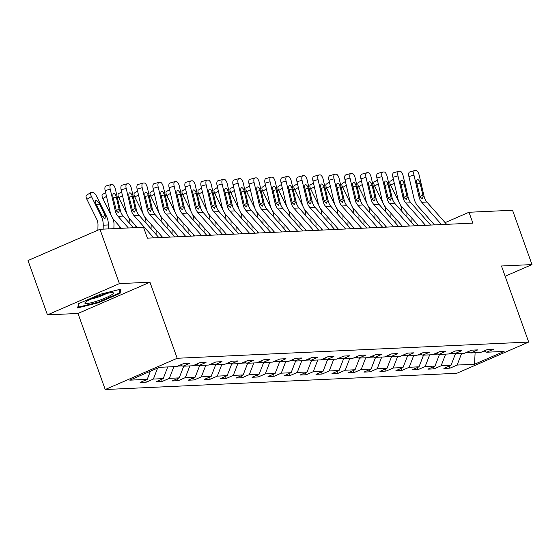 <?xml version="1.0" encoding="UTF-8"?>
<svg xmlns="http://www.w3.org/2000/svg" width="560" height="560" viewBox="0 0 560 560"><rect width="100%" height="100%" fill="white"/><g stroke="black" fill="none" stroke-linecap="round" stroke-linejoin="round"><path stroke-width="0.84" d="M105.224 389.522L456.736 373.303L528.696 342.055L177.191 358.274L105.224 389.522L77.994 313.46L149.954 282.212L119.413 283.619L47.453 314.867L77.994 313.46M47.453 314.867L28 260.54L99.96 229.285L119.413 283.619M484.106 350.959L486.689 352.219L493.794 349.139L487.641 349.419L480.543 352.506L470.708 352.961L477.806 349.874L471.653 350.161L464.555 353.241L454.72 353.696L461.818 350.616L455.672 350.896L448.567 353.983L438.732 354.431L445.83 351.351L439.684 351.631L432.586 354.718L422.744 355.173L429.842 352.086L423.696 352.373L416.598 355.453L406.756 355.908L413.854 352.828L407.708 353.108L400.61 356.195L390.768 356.643L397.873 353.563L391.72 353.85L384.622 356.93L374.787 357.385L381.885 354.298L375.732 354.585L368.634 357.665L358.799 358.12L365.897 355.04L359.744 355.32L352.646 358.407L342.811 358.862L349.909 355.775L343.763 356.062L336.665 359.142L326.823 359.597L333.921 356.517L327.775 356.797L320.677 359.877L310.835 360.332L317.933 357.252L311.787 357.532L304.689 360.619L294.847 361.074L301.952 357.987L295.799 358.274L288.701 361.354L278.866 361.809L285.964 358.729L279.811 359.009L272.713 362.096L262.878 362.544L269.976 359.464L263.823 359.751L256.725 362.831L246.89 363.286L253.988 360.199L247.842 360.486L240.737 363.566L230.902 364.021L238 360.941L231.854 361.221L224.756 364.308L214.914 364.763L222.012 361.676L215.866 361.963L208.768 365.043L198.926 365.498L206.024 362.418L199.878 362.698L192.78 365.778L182.945 366.233L190.043 363.153L183.89 363.433L176.792 366.52L159.369 367.325L129.808 380.163L147.231 379.358L140.133 382.438L146.279 382.158L145.537 380.093M486.689 352.219L504.112 351.414L474.551 364.252L457.128 365.057L450.03 368.137L449.288 366.072M146.279 382.158L153.377 379.071L163.219 378.616L156.121 381.703L162.267 381.416L169.365 378.336L179.207 377.881L172.102 380.961L178.255 380.681L185.353 377.594L195.188 377.146L188.09 380.226L194.243 379.939L201.341 376.859L211.176 376.404L204.078 379.491L210.224 379.204L217.329 376.124L227.164 375.669L220.066 378.749L226.212 378.469L233.31 375.382L243.152 374.927L236.054 378.014L242.2 377.727L249.298 374.647L259.14 374.192L252.042 377.272L258.188 376.992L265.286 373.912L275.128 373.457L268.023 376.537L274.176 376.257L281.274 373.17L291.109 372.715L284.011 375.802L290.164 375.515L297.262 372.435L307.097 371.98L299.999 375.06L306.152 374.78L313.25 371.693L323.085 371.245L315.987 374.325L322.133 374.038L329.231 370.958L339.073 370.503L331.975 373.59L338.121 373.303L345.219 370.223L355.061 369.768L347.963 372.848L354.109 372.568L361.207 369.481L371.049 369.033L363.944 372.113L370.097 371.826L377.195 368.746L387.03 368.291L379.932 371.378L386.085 371.091L393.183 368.011L403.018 367.556L395.92 370.636L402.073 370.356L409.171 367.269L419.006 366.814L411.908 369.901L418.054 369.614L425.159 366.534L434.994 366.079L427.896 369.159L434.042 368.879L441.14 365.792L450.982 365.344L443.884 368.424L450.03 368.137M99.96 229.285L143.514 227.276L147.406 238.147L472.885 223.125L468.993 212.261L445.116 222.628M449.554 353.549L453.999 353.346M468.118 351.694L470.708 352.961M450.982 365.344L455.497 353.661M441.14 365.792L445.662 354.116M433.566 354.291L438.018 354.081M452.13 352.436L454.72 353.696M434.994 366.079L439.509 354.396M425.159 366.534L429.674 354.851M417.585 355.026L422.03 354.823M436.142 353.171L438.732 354.431M419.006 366.814L423.521 355.138M409.171 367.269L413.686 355.586M401.597 355.761L406.042 355.558M420.154 353.906L422.744 355.173M403.018 367.556L407.54 355.873M393.183 368.011L397.698 356.328M385.609 356.503L390.054 356.3M404.173 354.648L406.756 355.908M387.03 368.291L391.552 356.608M377.195 368.746L381.71 357.063M369.621 357.238L374.066 357.035M388.185 355.383L390.768 356.643M371.049 369.033L375.564 357.35M361.207 369.481L365.722 357.805M353.633 357.98L358.078 357.77M372.197 356.118L374.787 357.385M355.061 369.768L359.576 358.085M345.219 370.223L349.741 358.54M337.645 358.715L342.097 358.512M356.209 356.86L358.799 358.12M339.073 370.503L343.588 358.82M329.231 370.958L333.753 359.275M321.657 359.45L326.109 359.247M340.221 357.595L342.811 358.862M323.085 371.245L327.6 359.562M313.25 371.693L317.765 360.017M305.676 360.192L310.121 359.982M324.233 358.337L326.823 359.597M307.097 371.98L311.612 360.297M297.262 372.435L301.777 360.752M289.688 360.927L294.133 360.724M308.252 359.072L310.835 360.332M291.109 372.715L295.631 361.039M281.274 373.17L285.789 361.487M273.7 361.662L278.145 361.459M292.264 359.807L294.847 361.074M275.128 373.457L279.643 361.774M265.286 373.912L269.801 362.229M257.712 362.404L262.157 362.201M276.276 360.549L278.866 361.809M259.14 374.192L263.655 362.509M249.298 374.647L253.82 362.964M241.724 363.139L246.176 362.936M260.288 361.284L262.878 362.544M243.152 374.927L247.667 363.251M233.31 375.382L237.832 363.706M225.736 363.881L230.188 363.671M244.3 362.019L246.89 363.286M227.164 375.669L231.679 363.986M217.329 376.124L221.844 364.441M209.755 364.616L214.2 364.413M228.312 362.761L230.902 364.021M211.176 376.404L215.691 364.721M201.341 376.859L205.856 365.176M193.767 365.351L198.212 365.148M212.331 363.496L214.914 364.763M195.188 377.146L199.71 365.463M185.353 377.594L189.868 365.918M177.779 366.093L182.224 365.883M196.343 364.238L198.926 365.498M179.207 377.881L183.722 366.198M169.365 378.336L173.88 366.653M180.355 364.973L182.945 366.233M163.219 378.616L167.734 366.94M153.377 379.071L157.626 368.081M147.231 379.358L150.374 371.231M505.134 276.248L532 264.586L512.547 210.252L468.993 212.261M532 264.586L501.459 265.993L528.696 342.055M149.954 282.212L177.191 358.274M465.542 352.814L469.987 352.611M474.551 364.252L475.104 352.758M457.128 365.057L461.643 353.374M162.267 381.416L161.525 379.351M178.255 380.681L177.513 378.616M194.243 379.939L193.501 377.874M210.224 379.204L209.489 377.139M226.212 378.469L225.477 376.404M242.2 377.727L241.465 375.662M258.188 376.992L257.446 374.927M274.176 376.257L273.434 374.192M290.164 375.515L289.422 373.45M306.152 374.78L305.41 372.715M322.133 374.038L321.398 371.973M338.121 373.303L337.386 371.238M354.109 372.568L353.367 370.503M370.097 371.826L369.355 369.761M386.085 371.091L385.343 369.026M402.073 370.356L401.331 368.291M418.054 369.614L417.319 367.549M434.042 368.879L433.307 366.814M77.644 307.923L98.371 302.757L120.043 293.349L120.988 289.1L100.268 294.259L78.596 303.674L77.644 307.923M119.511 291.865L120.043 293.349M98.175 302.211L98.371 302.757M128.359 227.976L118.02 216.307A11.662 10.472 87.4 0 1 115.311 210.994L110.215 189.161L105.147 190.575A4.662 2.009 -105.6 0 1 105.938 185.983A4.662 2.009 -105.6 0 1 106.141 185.955M121.331 228.305L114.31 220.374A17.493 15.708 87.4 0 1 110.243 212.401L105.147 190.575M133.483 227.738L123.144 216.069A11.662 10.472 87.4 0 1 120.435 210.756L115.339 188.923A4.662 2.009 74.4 0 0 112.231 184.492L111.209 184.541A4.662 2.009 74.4 0 0 111.006 184.569A4.662 2.009 74.4 0 0 110.215 189.161M116.242 210.553L119.119 209.118L119.329 210.805L118.482 212.793L116.417 210.938L113.036 197.26A3.731 1.61 -105.6 0 1 113.673 193.592A3.731 1.61 -105.6 0 1 113.834 193.564A3.731 1.61 -105.6 0 1 116.312 197.106L113.204 197.974M119.119 209.118L116.312 197.106M108.276 228.907L108.353 224.952A17.493 15.708 -92.6 0 0 106.386 216.069L96.579 196.28A4.662 1.841 58.8 0 0 92.498 192.276L91.476 192.318A4.662 1.841 58.8 0 0 91.091 192.43A4.662 1.841 58.8 0 0 91.455 196.518L86.877 199.29A4.662 1.841 -121.2 0 1 86.506 195.209L91.091 192.43M103.152 229.138L103.229 225.19A17.493 15.708 -92.6 0 0 101.262 216.307L91.455 196.518M97.888 230.188L97.993 225.001A11.662 10.472 -92.6 0 0 96.677 219.079L86.877 199.29M105.434 216.111L104.937 218.981L102.214 216.258L96.033 203.854A3.731 1.477 -121.2 0 1 95.739 200.585A3.731 1.477 -121.2 0 1 96.047 200.501A3.731 1.477 -121.2 0 1 99.316 203.7L105.434 216.111L106.386 216.069M98.609 300.552A15.155 2.156 160.3 0 0 112.805 292.621A15.155 2.156 160.3 0 0 99.715 295.596A15.155 2.156 160.3 0 0 85.162 302.519A15.155 2.156 160.3 0 0 98.609 300.552M90.881 299.11A10.381 1.477 160.3 0 0 97.867 297.199A10.381 1.477 160.3 0 0 106.225 293.615M120.078 289.324L119.245 293.076L98.245 302.19L78.162 307.195L78.988 303.499M77.945 306.579L78.162 307.195M153.748 237.853L134.008 215.565A11.662 10.472 87.4 0 1 131.299 210.252L126.196 188.419L121.128 189.833A4.662 2.009 -105.6 0 1 121.926 185.248A4.662 2.009 -105.6 0 1 122.122 185.213M137.319 227.563L130.298 219.639A17.493 15.708 87.4 0 1 126.231 211.666L121.128 189.833M158.872 237.615L139.132 215.334A11.662 10.472 87.4 0 1 136.423 210.014L131.32 188.188A4.662 2.009 74.4 0 0 128.219 183.757L127.19 183.806A4.662 2.009 74.4 0 0 126.994 183.834A4.662 2.009 74.4 0 0 126.196 188.419M132.23 209.811L135.107 208.376L135.317 210.07L134.47 212.058L132.398 210.203L129.024 196.525A3.731 1.61 -105.6 0 1 129.661 192.85A3.731 1.61 -105.6 0 1 129.815 192.829A3.731 1.61 -105.6 0 1 132.3 196.371L129.192 197.239M135.107 208.376L132.3 196.371M169.736 237.118L149.996 214.83A11.662 10.472 87.4 0 1 147.287 209.517L142.184 187.684L137.116 189.098A4.662 2.009 -105.6 0 1 137.914 184.513A4.662 2.009 -105.6 0 1 138.11 184.478M162.701 237.44L146.286 218.904A17.493 15.708 87.4 0 1 142.219 210.931L137.116 189.098M174.86 236.88L155.12 214.592A11.662 10.472 87.4 0 1 152.411 209.279L147.308 187.446A4.662 2.009 74.4 0 0 144.207 183.015L143.178 183.064A4.662 2.009 74.4 0 0 142.982 183.099A4.662 2.009 74.4 0 0 142.184 187.684M148.218 209.076L151.095 207.641L151.305 209.328L150.458 211.316L148.386 209.461L145.012 195.783A3.731 1.61 -105.6 0 1 145.649 192.115A3.731 1.61 -105.6 0 1 145.803 192.087A3.731 1.61 -105.6 0 1 148.288 195.636L145.18 196.504M151.095 207.641L148.288 195.636M121.877 214.333L121.009 212.583M119.133 228.403L119.189 225.883M113.89 228.648L113.981 224.266A11.662 10.472 -92.6 0 0 112.665 218.344L112.273 217.546M111.209 215.397L102.865 198.555A4.662 1.841 -121.2 0 1 102.494 194.474L105.616 192.584M137.865 213.598L136.997 211.841M135.121 227.668L135.17 225.141M129.962 223.762L129.962 223.531A11.662 10.472 -92.6 0 0 128.653 217.602L128.261 216.804M127.197 214.655L118.853 197.82A4.662 1.841 -121.2 0 1 118.482 193.732L121.597 191.842M185.717 236.376L165.984 214.095A11.662 10.472 87.4 0 1 163.268 208.775L158.172 186.949L153.104 188.363A4.662 2.009 -105.6 0 1 153.902 183.771A4.662 2.009 -105.6 0 1 154.098 183.743M178.689 236.698L162.274 218.162A17.493 15.708 87.4 0 1 158.2 210.189L153.104 188.363M190.841 236.138L171.108 213.857A11.662 10.472 87.4 0 1 168.392 208.544L163.296 186.711A4.662 2.009 74.4 0 0 160.188 182.28L159.166 182.329A4.662 2.009 74.4 0 0 158.97 182.357A4.662 2.009 74.4 0 0 158.172 186.949M164.206 208.334L167.083 206.906L167.293 208.593L166.446 210.581L164.374 208.726L161 195.048A3.731 1.61 -105.6 0 1 161.637 191.38A3.731 1.61 -105.6 0 1 161.791 191.352A3.731 1.61 -105.6 0 1 164.276 194.894L161.161 195.762M167.083 206.906L164.276 194.894M201.705 235.641L181.972 213.353A11.662 10.472 87.4 0 1 179.256 208.04L174.16 186.207L169.092 187.621A4.662 2.009 -105.6 0 1 169.89 183.036A4.662 2.009 -105.6 0 1 170.086 183.001M194.677 235.963L178.262 217.427A17.493 15.708 87.4 0 1 174.188 209.454L169.092 187.621M206.829 235.403L187.096 213.122A11.662 10.472 87.4 0 1 184.38 207.802L179.284 185.969A4.662 2.009 74.4 0 0 176.176 181.545L175.154 181.587A4.662 2.009 74.4 0 0 174.958 181.622A4.662 2.009 74.4 0 0 174.16 186.207M180.194 207.599L183.064 206.164L183.281 207.858L182.434 209.846L180.362 207.991L176.981 194.306A3.731 1.61 -105.6 0 1 177.618 190.638A3.731 1.61 -105.6 0 1 177.779 190.617A3.731 1.61 -105.6 0 1 180.264 194.159L177.149 195.027M183.064 206.164L180.264 194.159M217.693 234.899L197.96 212.618A11.662 10.472 87.4 0 1 195.244 207.305L190.148 185.472L185.08 186.886A4.662 2.009 -105.6 0 1 185.878 182.294A4.662 2.009 -105.6 0 1 186.074 182.266M210.665 235.228L194.243 216.685A17.493 15.708 87.4 0 1 190.176 208.719L185.08 186.886M222.817 234.668L203.084 212.38A11.662 10.472 87.4 0 1 200.368 207.067L195.272 185.234A4.662 2.009 74.4 0 0 192.164 180.803L191.142 180.852A4.662 2.009 74.4 0 0 190.946 180.887A4.662 2.009 74.4 0 0 190.148 185.472M196.182 206.864L199.052 205.429L199.262 207.116L198.422 209.104L196.35 207.249L192.969 193.571A3.731 1.61 -105.6 0 1 193.606 189.903A3.731 1.61 -105.6 0 1 193.767 189.875A3.731 1.61 -105.6 0 1 196.252 193.417L193.137 194.285M199.052 205.429L196.252 193.417M153.853 212.863L152.985 211.106M156.079 234.465L156.17 230.062M151.074 228.809L151.158 224.406M145.95 223.027L145.95 222.789A11.662 10.472 -92.6 0 0 144.641 216.867L144.242 216.069M143.178 213.92L134.834 197.078A4.662 1.841 -121.2 0 1 134.47 192.997L137.585 191.107M169.841 212.121L168.973 210.371M172.067 233.73L172.151 229.32M167.062 228.074L167.146 223.671M161.931 222.285L161.938 222.054A11.662 10.472 -92.6 0 0 160.629 216.132L160.23 215.334M159.166 213.185L150.822 196.343A4.662 1.841 -121.2 0 1 150.458 192.262L153.573 190.365M161.637 237.489L161.658 236.257M185.822 211.386L184.954 209.629M188.055 232.988L188.139 228.585M183.043 227.339L183.134 222.929M177.919 221.55L177.926 221.319A11.662 10.472 -92.6 0 0 176.617 215.39L176.218 214.592M175.154 212.443L166.81 195.601A4.662 1.841 -121.2 0 1 166.446 191.52L169.561 189.63M177.618 236.754L177.646 235.522M233.681 234.164L213.941 211.883A11.662 10.472 87.4 0 1 211.232 206.563L206.136 184.73L201.068 186.144A4.662 2.009 -105.6 0 1 201.859 181.559A4.662 2.009 -105.6 0 1 202.062 181.531M226.653 234.486L210.231 215.95A17.493 15.708 87.4 0 1 206.164 207.977L201.068 186.144M238.805 233.926L219.065 211.645A11.662 10.472 87.4 0 1 216.356 206.332L211.26 184.499A4.662 2.009 74.4 0 0 208.152 180.068L207.13 180.117A4.662 2.009 74.4 0 0 206.927 180.145A4.662 2.009 74.4 0 0 206.136 184.73M212.163 206.122L215.04 204.687L215.25 206.381L214.403 208.369L212.338 206.514L208.957 192.836A3.731 1.61 -105.6 0 1 209.594 189.161A3.731 1.61 -105.6 0 1 209.755 189.14A3.731 1.61 -105.6 0 1 212.24 192.682L209.125 193.55M215.04 204.687L212.24 192.682M201.81 210.644L200.942 208.894M204.043 232.253L204.127 227.85M199.031 226.597L199.122 222.194M193.907 220.815L193.914 220.577A11.662 10.472 -92.6 0 0 192.598 214.655L192.206 213.857M191.142 211.708L182.798 194.866A4.662 1.841 -121.2 0 1 182.427 190.785L185.549 188.895M193.606 236.012L193.634 234.787M249.669 233.429L229.929 211.141A11.662 10.472 87.4 0 1 227.22 205.828L222.117 183.995L217.056 185.409A4.662 2.009 -105.6 0 1 217.847 180.824A4.662 2.009 -105.6 0 1 218.043 180.789M242.641 233.751L226.219 215.215A17.493 15.708 87.4 0 1 222.152 207.242L217.056 185.409M254.793 233.191L235.053 210.903A11.662 10.472 87.4 0 1 232.344 205.59L227.241 183.757A4.662 2.009 74.4 0 0 224.14 179.333L223.111 179.375A4.662 2.009 74.4 0 0 222.915 179.41A4.662 2.009 74.4 0 0 222.117 183.995M228.151 205.387L231.028 203.952L231.238 205.639L230.391 207.627L228.319 205.779L224.945 192.094A3.731 1.61 -105.6 0 1 225.582 188.426A3.731 1.61 -105.6 0 1 225.736 188.398A3.731 1.61 -105.6 0 1 228.221 191.947L225.113 192.815M231.028 203.952L228.221 191.947M217.798 209.909L216.93 208.159M220.031 231.518L220.115 227.108M215.019 225.862L215.11 221.452M209.895 220.073L209.902 219.842A11.662 10.472 -92.6 0 0 208.586 213.92L208.194 213.122M207.13 210.973L198.786 194.131A4.662 1.841 -121.2 0 1 198.415 190.043L201.537 188.153M209.594 235.277L209.622 234.045M265.657 232.687L245.917 210.406A11.662 10.472 87.4 0 1 243.208 205.093L238.105 183.26L233.037 184.674A4.662 2.009 -105.6 0 1 233.835 180.082A4.662 2.009 -105.6 0 1 234.031 180.054M258.622 233.016L242.207 214.473A17.493 15.708 87.4 0 1 238.14 206.5L233.037 184.674M270.781 232.456L251.041 210.168A11.662 10.472 87.4 0 1 248.332 204.855L243.229 183.022A4.662 2.009 74.4 0 0 240.128 178.591L239.099 178.64A4.662 2.009 74.4 0 0 238.903 178.668A4.662 2.009 74.4 0 0 238.105 183.26M244.139 204.652L247.016 203.217L247.226 204.904L246.379 206.892L244.307 205.037L240.933 191.359A3.731 1.61 -105.6 0 1 241.57 187.691A3.731 1.61 -105.6 0 1 241.724 187.663A3.731 1.61 -105.6 0 1 244.209 191.205L241.101 192.073M247.016 203.217L244.209 191.205M233.786 209.174L232.918 207.417M236.012 230.776L236.103 226.373M231.007 225.127L231.091 220.717M225.883 219.338L225.883 219.1A11.662 10.472 -92.6 0 0 224.574 213.178L224.182 212.38M223.118 210.231L214.774 193.389A4.662 1.841 -121.2 0 1 214.403 189.308L217.525 187.418M225.582 234.535L225.603 233.31M281.638 231.952L261.905 209.664A11.662 10.472 87.4 0 1 259.189 204.351L254.093 182.518L249.025 183.932A4.662 2.009 -105.6 0 1 249.823 179.347A4.662 2.009 -105.6 0 1 250.019 179.319M274.61 232.274L258.195 213.738A17.493 15.708 87.4 0 1 254.121 205.765L249.025 183.932M286.762 231.714L267.029 209.433A11.662 10.472 87.4 0 1 264.313 204.113L259.217 182.287A4.662 2.009 74.4 0 0 256.109 177.856L255.087 177.905A4.662 2.009 74.4 0 0 254.891 177.933A4.662 2.009 74.4 0 0 254.093 182.518M260.127 203.91L263.004 202.475L263.214 204.169L262.367 206.157L260.295 204.302L256.921 190.624A3.731 1.61 -105.6 0 1 257.558 186.949A3.731 1.61 -105.6 0 1 257.712 186.928A3.731 1.61 -105.6 0 1 260.197 190.47L257.082 191.338M263.004 202.475L260.197 190.47M249.774 208.432L248.906 206.682M252 230.041L252.091 225.631M246.995 224.385L247.079 219.982M241.871 218.596L241.871 218.365A11.662 10.472 -92.6 0 0 240.562 212.443L240.163 211.645M239.099 209.496L230.755 192.654A4.662 1.841 -121.2 0 1 230.391 188.573L233.506 186.683M241.57 233.8L241.591 232.568M297.626 231.217L277.893 208.929A11.662 10.472 87.4 0 1 275.177 203.616L270.081 181.783L265.013 183.197A4.662 2.009 -105.6 0 1 265.811 178.612A4.662 2.009 -105.6 0 1 266.007 178.577M290.598 231.539L274.183 213.003A17.493 15.708 87.4 0 1 270.109 205.03L265.013 183.197M302.75 230.979L283.017 208.691A11.662 10.472 87.4 0 1 280.301 203.378L275.205 181.545A4.662 2.009 74.4 0 0 272.097 177.114L271.075 177.163A4.662 2.009 74.4 0 0 270.879 177.198A4.662 2.009 74.4 0 0 270.081 181.783M276.115 203.175L278.985 201.74L279.202 203.427L278.355 205.415L276.283 203.567L272.902 189.882A3.731 1.61 -105.6 0 1 273.539 186.214A3.731 1.61 -105.6 0 1 273.7 186.186A3.731 1.61 -105.6 0 1 276.185 189.735L273.07 190.603M278.985 201.74L276.185 189.735M265.762 207.697L264.894 205.94M267.988 229.306L268.072 224.896M262.983 223.65L263.067 219.24M257.859 217.861L257.859 217.63A11.662 10.472 -92.6 0 0 256.55 211.708L256.151 210.903M255.087 208.761L246.743 191.919A4.662 1.841 -121.2 0 1 246.379 187.831L249.494 185.941M257.558 233.065L257.579 231.833M313.614 230.475L293.881 208.194A11.662 10.472 87.4 0 1 291.165 202.874L286.069 181.048L281.001 182.462A4.662 2.009 -105.6 0 1 281.799 177.87A4.662 2.009 -105.6 0 1 281.995 177.842M306.586 230.804L290.164 212.261A17.493 15.708 87.4 0 1 286.097 204.288L281.001 182.462M318.738 230.237L299.005 207.956A11.662 10.472 87.4 0 1 296.289 202.643L291.193 180.81A4.662 2.009 74.4 0 0 288.085 176.379L287.063 176.428A4.662 2.009 74.4 0 0 286.867 176.456A4.662 2.009 74.4 0 0 286.069 181.048M292.103 202.433L294.973 201.005L295.183 202.692L294.343 204.68L292.271 202.825L288.89 189.147A3.731 1.61 -105.6 0 1 289.527 185.479A3.731 1.61 -105.6 0 1 289.688 185.451A3.731 1.61 -105.6 0 1 292.173 188.993L289.058 189.861M294.973 201.005L292.173 188.993M281.743 206.962L280.875 205.205M283.976 228.564L284.06 224.161M278.971 222.908L279.055 218.505M273.84 217.126L273.847 216.888A11.662 10.472 -92.6 0 0 272.538 210.966L272.139 210.168M271.075 208.019L262.731 191.177A4.662 1.841 -121.2 0 1 262.367 187.096L265.482 185.206M273.539 232.323L273.567 231.098M329.602 229.74L309.862 207.452A11.662 10.472 87.4 0 1 307.153 202.139L302.057 180.306L296.989 181.72A4.662 2.009 -105.6 0 1 297.78 177.135A4.662 2.009 -105.6 0 1 297.983 177.1M322.574 230.062L306.152 211.526A17.493 15.708 87.4 0 1 302.085 203.553L296.989 181.72M334.726 229.502L314.986 207.221A11.662 10.472 87.4 0 1 312.277 201.901L307.181 180.068A4.662 2.009 74.4 0 0 304.073 175.644L303.051 175.686A4.662 2.009 74.4 0 0 302.848 175.721A4.662 2.009 74.4 0 0 302.057 180.306M308.084 201.698L310.961 200.263L311.171 201.957L310.324 203.945L308.259 202.09L304.878 188.405A3.731 1.61 -105.6 0 1 305.515 184.737A3.731 1.61 -105.6 0 1 305.676 184.716A3.731 1.61 -105.6 0 1 308.161 188.258L305.046 189.126M310.961 200.263L308.161 188.258M297.731 206.22L296.863 204.47M299.964 227.829L300.048 223.419M294.952 222.173L295.043 217.77M289.828 216.384L289.835 216.153A11.662 10.472 -92.6 0 0 288.526 210.231L288.127 209.433M287.063 207.284L278.719 190.442A4.662 1.841 -121.2 0 1 278.348 186.361L281.47 184.471M289.527 231.588L289.555 230.356M345.59 228.998L325.85 206.717A11.662 10.472 87.4 0 1 323.141 201.404L318.045 179.571L312.977 180.985A4.662 2.009 -105.6 0 1 313.768 176.4A4.662 2.009 -105.6 0 1 313.964 176.365M338.562 229.327L322.14 210.791A17.493 15.708 87.4 0 1 318.073 202.818L312.977 180.985M350.714 228.767L330.974 206.479A11.662 10.472 87.4 0 1 328.265 201.166L323.169 179.333A4.662 2.009 74.4 0 0 320.061 174.902L319.032 174.951A4.662 2.009 74.4 0 0 318.836 174.986A4.662 2.009 74.4 0 0 318.045 179.571M324.072 200.963L326.949 199.528L327.159 201.215L326.312 203.203L324.247 201.348L320.866 187.67A3.731 1.61 -105.6 0 1 321.503 184.002A3.731 1.61 -105.6 0 1 321.657 183.974A3.731 1.61 -105.6 0 1 324.142 187.516L321.034 188.384M326.949 199.528L324.142 187.516M313.719 205.485L312.851 203.728M315.952 227.087L316.036 222.684M310.94 221.438L311.031 217.028M305.816 215.649L305.823 215.418A11.662 10.472 -92.6 0 0 304.507 209.489L304.115 208.691M303.051 206.542L294.707 189.7A4.662 1.841 -121.2 0 1 294.336 185.619L297.458 183.729M305.515 230.853L305.543 229.621M361.578 228.263L341.838 205.982A11.662 10.472 87.4 0 1 339.129 200.662L334.026 178.829L328.958 180.243A4.662 2.009 -105.6 0 1 329.756 175.658A4.662 2.009 -105.6 0 1 329.952 175.63M354.543 228.585L338.128 210.049A17.493 15.708 87.4 0 1 334.061 202.076L328.958 180.243M366.702 228.025L346.962 205.744A11.662 10.472 87.4 0 1 344.253 200.431L339.15 178.598A4.662 2.009 74.4 0 0 336.049 174.167L335.02 174.216A4.662 2.009 74.4 0 0 334.824 174.244A4.662 2.009 74.4 0 0 334.026 178.829M340.06 200.221L342.937 198.793L343.147 200.48L342.3 202.468L340.228 200.613L336.854 186.935A3.731 1.61 -105.6 0 1 337.491 183.26A3.731 1.61 -105.6 0 1 337.645 183.239A3.731 1.61 -105.6 0 1 340.13 186.781L337.022 187.649M342.937 198.793L340.13 186.781M329.707 204.743L328.839 202.993M331.933 226.352L332.024 221.949M326.928 220.696L327.012 216.293M321.804 214.914L321.811 214.676A11.662 10.472 -92.6 0 0 320.495 208.754L320.103 207.956M319.039 205.807L310.695 188.965A4.662 1.841 -121.2 0 1 310.324 184.884L313.446 182.994M321.503 230.111L321.524 228.886M377.566 227.528L357.826 205.24A11.662 10.472 87.4 0 1 355.117 199.927L350.014 178.094L344.946 179.508A4.662 2.009 -105.6 0 1 345.744 174.923A4.662 2.009 -105.6 0 1 345.94 174.888M370.531 227.85L354.116 209.314A17.493 15.708 87.4 0 1 350.049 201.341L344.946 179.508M382.69 227.29L362.95 205.002A11.662 10.472 87.4 0 1 360.241 199.689L355.138 177.856A4.662 2.009 74.4 0 0 352.037 173.432L351.008 173.474A4.662 2.009 74.4 0 0 350.812 173.509A4.662 2.009 74.4 0 0 350.014 178.094M356.048 199.486L358.925 198.051L359.135 199.738L358.288 201.726L356.216 199.878L352.842 186.193A3.731 1.61 -105.6 0 1 353.479 182.525A3.731 1.61 -105.6 0 1 353.633 182.497A3.731 1.61 -105.6 0 1 356.118 186.046L353.01 186.914M358.925 198.051L356.118 186.046M345.695 204.008L344.827 202.258M347.921 225.617L348.012 221.207M342.916 219.961L343 215.551M337.792 214.172L337.792 213.941A11.662 10.472 -92.6 0 0 336.483 208.019L336.091 207.221M335.02 205.072L326.676 188.23A4.662 1.841 -121.2 0 1 326.312 184.142L329.427 182.252M337.491 229.376L337.512 228.144M393.547 226.786L373.814 204.505A11.662 10.472 87.4 0 1 371.098 199.192L366.002 177.359L360.934 178.773A4.662 2.009 -105.6 0 1 361.732 174.181A4.662 2.009 -105.6 0 1 361.928 174.153M386.519 227.115L370.104 208.572A17.493 15.708 87.4 0 1 366.03 200.606L360.934 178.773M398.671 226.555L378.938 204.267A11.662 10.472 87.4 0 1 376.222 198.954L371.126 177.121A4.662 2.009 74.4 0 0 368.018 172.69L366.996 172.739A4.662 2.009 74.4 0 0 366.8 172.767A4.662 2.009 74.4 0 0 366.002 177.359M372.036 198.751L374.913 197.316L375.123 199.003L374.276 200.991L372.204 199.136L368.823 185.458A3.731 1.61 -105.6 0 1 369.46 181.79A3.731 1.61 -105.6 0 1 369.621 181.762A3.731 1.61 -105.6 0 1 372.106 185.304L368.991 186.172M374.913 197.316L372.106 185.304M361.683 203.273L360.815 201.516M363.909 224.875L364 220.472M358.904 219.226L358.988 214.816M353.78 213.437L353.78 213.199A11.662 10.472 -92.6 0 0 352.471 207.277L352.072 206.479M351.008 204.33L342.664 187.488A4.662 1.841 -121.2 0 1 342.3 183.407L345.415 181.517M353.479 228.634L353.5 227.409M409.535 226.051L389.802 203.763A11.662 10.472 87.4 0 1 387.086 198.45L381.99 176.617L376.922 178.031A4.662 2.009 -105.6 0 1 377.72 173.446A4.662 2.009 -105.6 0 1 377.916 173.418M402.507 226.373L386.085 207.837A17.493 15.708 87.4 0 1 382.018 199.864L376.922 178.031M414.659 225.813L394.926 203.532A11.662 10.472 87.4 0 1 392.21 198.212L387.114 176.386A4.662 2.009 74.4 0 0 384.006 171.955L382.984 172.004A4.662 2.009 74.4 0 0 382.788 172.032A4.662 2.009 74.4 0 0 381.99 176.617M388.024 198.009L390.894 196.574L391.104 198.268L390.264 200.256L388.192 198.401L384.811 184.723A3.731 1.61 -105.6 0 1 385.448 181.048A3.731 1.61 -105.6 0 1 385.609 181.027A3.731 1.61 -105.6 0 1 388.094 184.569L384.979 185.437M390.894 196.574L388.094 184.569M377.671 202.531L376.796 200.781M379.897 224.14L379.981 219.73M374.892 218.484L374.976 214.081M369.761 212.695L369.768 212.464A11.662 10.472 -92.6 0 0 368.459 206.542L368.06 205.744M366.996 203.595L358.652 186.753A4.662 1.841 -121.2 0 1 358.288 182.672L361.403 180.782M369.467 227.899L369.488 226.674M425.523 225.316L405.79 203.028A11.662 10.472 87.4 0 1 403.074 197.715L397.978 175.882L392.91 177.296A4.662 2.009 -105.6 0 1 393.708 172.711A4.662 2.009 -105.6 0 1 393.904 172.676M418.495 225.638L402.073 207.102A17.493 15.708 87.4 0 1 398.006 199.129L392.91 177.296M430.647 225.078L410.914 202.79A11.662 10.472 87.4 0 1 408.198 197.477L403.102 175.644A4.662 2.009 74.4 0 0 399.994 171.213L398.972 171.262A4.662 2.009 74.4 0 0 398.776 171.297A4.662 2.009 74.4 0 0 397.978 175.882M404.005 197.274L406.882 195.839L407.092 197.526L406.252 199.514L404.18 197.666L400.799 183.981A3.731 1.61 -105.6 0 1 401.436 180.313A3.731 1.61 -105.6 0 1 401.597 180.285A3.731 1.61 -105.6 0 1 404.082 183.834L400.967 184.702M406.882 195.839L404.082 183.834M393.652 201.796L392.784 200.039M395.885 223.405L395.969 218.995M390.873 217.749L390.964 213.339M385.749 211.96L385.756 211.729A11.662 10.472 -92.6 0 0 384.447 205.807L384.048 205.002M382.984 202.86L374.64 186.018A4.662 1.841 -121.2 0 1 374.269 181.93L377.391 180.04M385.448 227.164L385.476 225.932M441.511 224.574L421.771 202.293A11.662 10.472 87.4 0 1 419.062 196.973L413.966 175.147L408.898 176.561A4.662 2.009 -105.6 0 1 409.689 171.969A4.662 2.009 -105.6 0 1 409.885 171.941M434.483 224.903L418.061 206.36A17.493 15.708 87.4 0 1 413.994 198.387L408.898 176.561M446.635 224.336L426.895 202.055A11.662 10.472 87.4 0 1 424.186 196.742L419.09 174.909A4.662 2.009 74.4 0 0 415.982 170.478L414.953 170.527A4.662 2.009 74.4 0 0 414.757 170.555A4.662 2.009 74.4 0 0 413.966 175.147M419.993 196.532L422.87 195.104L423.08 196.791L422.233 198.779L420.168 196.924L416.787 183.246A3.731 1.61 -105.6 0 1 417.424 179.578A3.731 1.61 -105.6 0 1 417.578 179.55A3.731 1.61 -105.6 0 1 420.063 183.092L416.955 183.96M422.87 195.104L420.063 183.092M409.64 201.061L408.772 199.304M411.873 222.663L411.957 218.26M406.861 217.007L406.952 212.604M401.737 211.225L401.744 210.987A11.662 10.472 -92.6 0 0 400.428 205.065L400.036 204.267M398.972 202.118L390.628 185.276A4.662 1.841 -121.2 0 1 390.257 181.195L393.379 179.305M401.436 226.422L401.464 225.197M116.417 210.938L115.311 210.994M120.435 210.756L119.329 210.805M123.144 216.069L118.02 216.307M101.262 216.307L102.214 216.258M103.229 225.19L108.353 224.952M99.316 203.7L96.733 205.268M102.375 216.524L105.154 215.488M132.398 210.203L131.299 210.252M136.423 210.014L135.317 210.07M139.132 215.334L134.008 215.565M148.386 209.461L147.287 209.517M152.411 209.279L151.305 209.328M155.12 214.592L149.996 214.83M106.491 196.357L102.865 198.555M122.479 195.615L118.853 197.82M164.374 208.726L163.268 208.775M168.392 208.544L167.293 208.593M171.108 213.857L165.984 214.095M180.362 207.991L179.256 208.04M184.38 207.802L183.281 207.858M187.096 213.122L181.972 213.353M196.35 207.249L195.244 207.305M200.368 207.067L199.262 207.116M203.084 212.38L197.96 212.618M138.467 194.88L134.834 197.078M154.455 194.138L150.822 196.343M170.443 193.403L166.81 195.601M212.338 206.514L211.232 206.563M216.356 206.332L215.25 206.381M219.065 211.645L213.941 211.883M186.431 192.668L182.798 194.866M228.319 205.779L227.22 205.828M232.344 205.59L231.238 205.639M235.053 210.903L229.929 211.141M202.419 191.926L198.786 194.131M244.307 205.037L243.208 205.093M248.332 204.855L247.226 204.904M251.041 210.168L245.917 210.406M218.4 191.191L214.774 193.389M260.295 204.302L259.189 204.351M264.313 204.113L263.214 204.169M267.029 209.433L261.905 209.664M234.388 190.456L230.755 192.654M276.283 203.567L275.177 203.616M280.301 203.378L279.202 203.427M283.017 208.691L277.893 208.929M250.376 189.714L246.743 191.919M292.271 202.825L291.165 202.874M296.289 202.643L295.183 202.692M299.005 207.956L293.881 208.194M266.364 188.979L262.731 191.177M308.259 202.09L307.153 202.139M312.277 201.901L311.171 201.957M314.986 207.221L309.862 207.452M282.352 188.237L278.719 190.442M324.247 201.348L323.141 201.404M328.265 201.166L327.159 201.215M330.974 206.479L325.85 206.717M298.34 187.502L294.707 189.7M340.228 200.613L339.129 200.662M344.253 200.431L343.147 200.48M346.962 205.744L341.838 205.982M314.321 186.767L310.695 188.965M356.216 199.878L355.117 199.927M360.241 199.689L359.135 199.738M362.95 205.002L357.826 205.24M330.309 186.025L326.676 188.23M372.204 199.136L371.098 199.192M376.222 198.954L375.123 199.003M378.938 204.267L373.814 204.505M346.297 185.29L342.664 187.488M388.192 198.401L387.086 198.45M392.21 198.212L391.104 198.268M394.926 203.532L389.802 203.763M362.285 184.555L358.652 186.753M404.18 197.666L403.074 197.715M408.198 197.477L407.092 197.526M410.914 202.79L405.79 203.028M378.273 183.813L374.64 186.018M420.168 196.924L419.062 196.973M424.186 196.742L423.08 196.791M426.895 202.055L421.771 202.293M394.261 183.078L390.628 185.276M105.938 185.983L111.006 184.569M121.926 185.248L126.994 183.834M137.914 184.513L142.982 183.099M153.902 183.771L158.97 182.357M169.89 183.036L174.958 181.622M185.878 182.294L190.946 180.887M201.859 181.559L206.927 180.145M217.847 180.824L222.915 179.41M233.835 180.082L238.903 178.668M249.823 179.347L254.891 177.933M265.811 178.612L270.879 177.198M281.799 177.87L286.867 176.456M297.78 177.135L302.848 175.721M313.768 176.4L318.836 174.986M329.756 175.658L334.824 174.244M345.744 174.923L350.812 173.509M361.732 174.181L366.8 172.767M377.72 173.446L382.788 172.032M393.708 172.711L398.776 171.297M409.689 171.969L414.757 170.555"/></g></svg>
